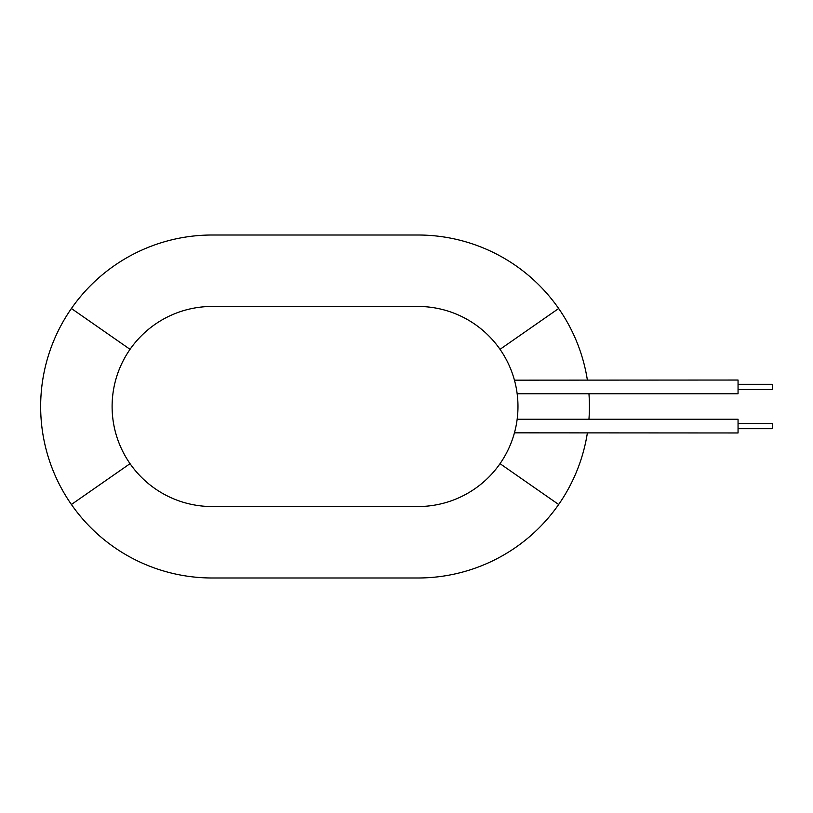<?xml version="1.0" encoding="UTF-8"?>
<svg xmlns="http://www.w3.org/2000/svg" width="813" height="813" viewBox="0 0 813 813"><rect width="100%" height="100%" fill="white"/><g stroke="black" fill="none" stroke-linecap="round" stroke-linejoin="round"><path stroke-width="1.22" d="M738.052 384.305L772.35 384.305L772.35 389.478L738.052 389.478M517.088 393.228L517.159 393.756L738.052 393.756L738.052 380.037L514.436 380.159A100.04 100.04 0 0 0 500.025 349.336L558.663 308.503A171.492 171.492 0 0 1 587.372 380.037M738.052 423.522L772.35 423.522L772.35 428.695L738.052 428.695M587.372 432.963A171.492 171.492 0 0 1 558.663 504.497L500.025 463.664A100.04 100.04 0 0 0 514.436 432.841L738.052 432.963L738.052 419.244L517.159 419.244L517.088 419.772M514.548 380.555L514.405 380.037M588.947 393.756A171.492 171.492 0 0 1 588.947 419.244M517.139 393.624A100.04 100.04 0 0 1 517.139 419.376M514.405 432.963L514.548 432.445M417.933 306.46A100.04 100.04 0 0 1 517.972 406.5A100.04 100.04 0 0 1 417.933 506.54L212.142 506.54A100.04 100.04 0 0 1 112.103 406.5A100.04 100.04 0 0 1 212.142 306.46L417.933 306.46M71.412 308.503L130.05 349.336A100.04 100.04 0 0 0 130.05 463.664L71.412 504.497A171.492 171.492 0 0 1 212.142 235.008L417.933 235.008A171.492 171.492 0 0 1 558.663 308.503M558.663 504.497A171.492 171.492 0 0 1 417.933 577.992L212.142 577.992A171.492 171.492 0 0 1 71.412 504.497"/></g></svg>
